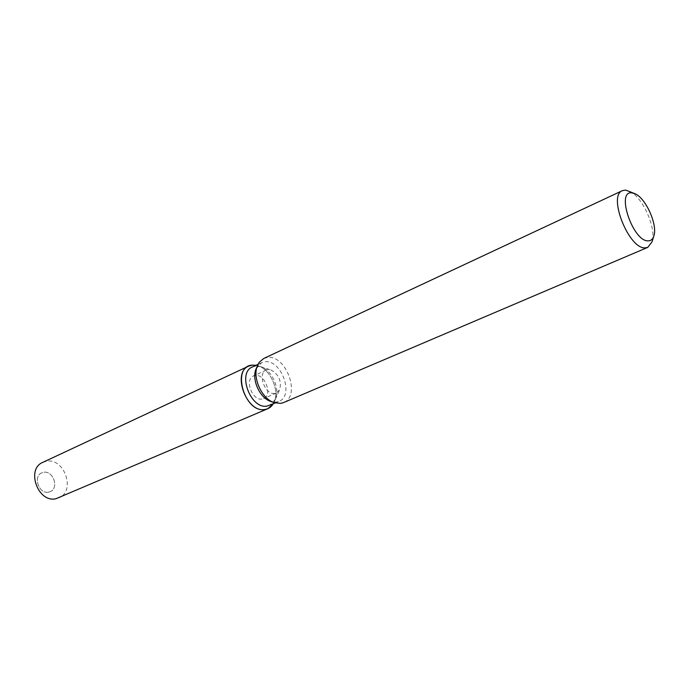 <?xml version="1.0" encoding="UTF-8"?>
<svg xmlns="http://www.w3.org/2000/svg" width="689" height="689" viewBox="0 0 689 689"><rect width="100%" height="100%" fill="white"/><g stroke="black" fill="none" stroke-linecap="round" stroke-linejoin="round"><path stroke-width="0.52" stroke-dasharray="3.44 2.58" d="M261.992 399.069C252.26 400.981 244.311 379.372 253.466 375.944L255.283 375.445C265.084 373.782 272.81 395.271 263.603 398.621L261.992 399.069M48.6 492.17C39.032 494.401 32.676 476.392 41.771 472.852L43.571 472.309C53.199 470.242 59.366 488.243 50.185 491.688L48.6 492.17C39.032 494.401 32.676 476.392 41.771 472.852L43.571 472.309C53.199 470.242 59.366 488.243 50.185 491.688L48.6 492.17M252.458 366.936L255.671 366.066L260.709 366.677C271.888 369.872 280.414 388.949 275.333 399.405L269.64 405.382M256.075 368.891L261.631 362.672L264.834 361.803C281.431 359.193 294.522 395.779 278.933 401.394L276.349 402.1L270.596 401.386M263.741 358.469L267.435 357.479C286.314 354.577 301.205 396.261 283.472 402.626M629.488 191.189C642.492 196.632 656.695 228.412 652.078 241.736M256.007 365.291L257.944 365.79C270.346 369.338 279.786 390.448 274.153 402.057L273.232 403.84L274.153 402.057C279.786 390.448 270.346 369.338 257.944 365.79L256.007 365.291M274.842 393.462C265.119 395.348 257.066 373.524 266.204 370.114L268.03 369.623L271.01 369.976C278.752 374.334 281.672 380.853 279.751 389.535L276.444 393.023L274.842 393.462M42.839 462.345L46.404 461.26C64.568 457.53 76.066 491.498 58.729 497.906M266.204 370.114L253.466 375.944M257.979 364.369L261.631 362.672M275.23 402.979L278.933 401.394M260.709 366.677L271.01 369.976M275.333 399.405L279.751 389.535M276.444 393.023L263.603 398.621"/><path stroke-width="1.03" d="M275.23 402.979L267.056 406.088C250.641 409.464 237.016 372.775 252.458 366.936L257.979 364.369M264.955 409.49C244.319 413.486 230.979 365.928 252.355 365.11L256.007 365.291L252.355 365.11L248.746 366.092C231.582 372.603 246.722 413.297 264.955 409.49C268.477 408.956 271.233 407.07 273.232 403.84L267.788 408.715L264.955 409.49M653.801 236.138L652.078 241.736L647.772 247.368L283.472 402.626L280.587 403.409L274.041 402.6L270.596 401.386C259.736 397.975 251.373 379.26 256.075 368.891L259.21 362.311L263.741 358.469L622.425 190.638L625.621 190.086L634.81 193.635M274.041 402.6C261.674 398.716 252.105 377.314 257.471 365.514M647.772 247.368L645.292 247.851C629.014 249.539 607.5 195.538 622.425 190.638M648.28 240.849C633.01 241.934 615.561 190.422 631.908 192.86L635.103 193.773C645.869 198.26 657.737 224.812 653.904 235.827C652.888 239.135 651.019 240.805 648.28 240.849M267.788 408.715L55.921 498.75C37.973 503.091 25.794 469.063 42.839 462.345L248.746 366.092"/></g></svg>

